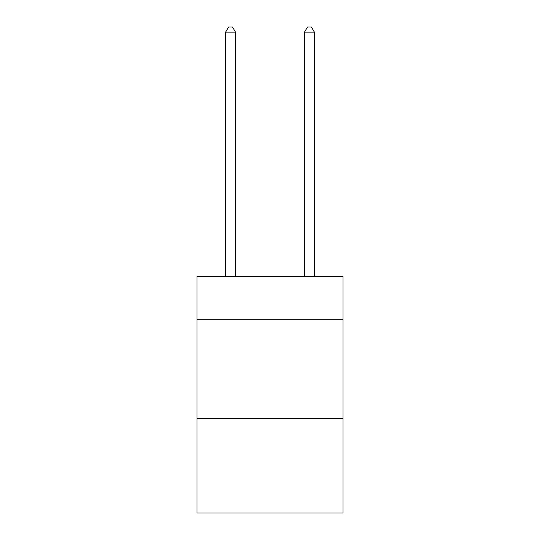 <?xml version="1.0" encoding="UTF-8"?>
<svg xmlns="http://www.w3.org/2000/svg" width="540" height="540" viewBox="0 0 540 540"><rect width="100%" height="100%" fill="white"/><g stroke="black" fill="none" stroke-linecap="round" stroke-linejoin="round"><path stroke-width="0.81" d="M342.981 319.707L342.981 276.311L197.019 276.311L197.019 319.707L342.981 319.707L342.981 513L197.019 513L197.019 319.707M342.981 418.325L197.019 418.325M235.481 276.311L235.481 32.13L225.619 32.13L225.619 276.311M225.619 32.13L228.582 27L232.524 27L235.481 32.13M314.381 276.311L314.381 32.13L304.519 32.13L304.519 276.311M304.519 32.13L307.476 27L311.418 27L314.381 32.13"/></g></svg>
